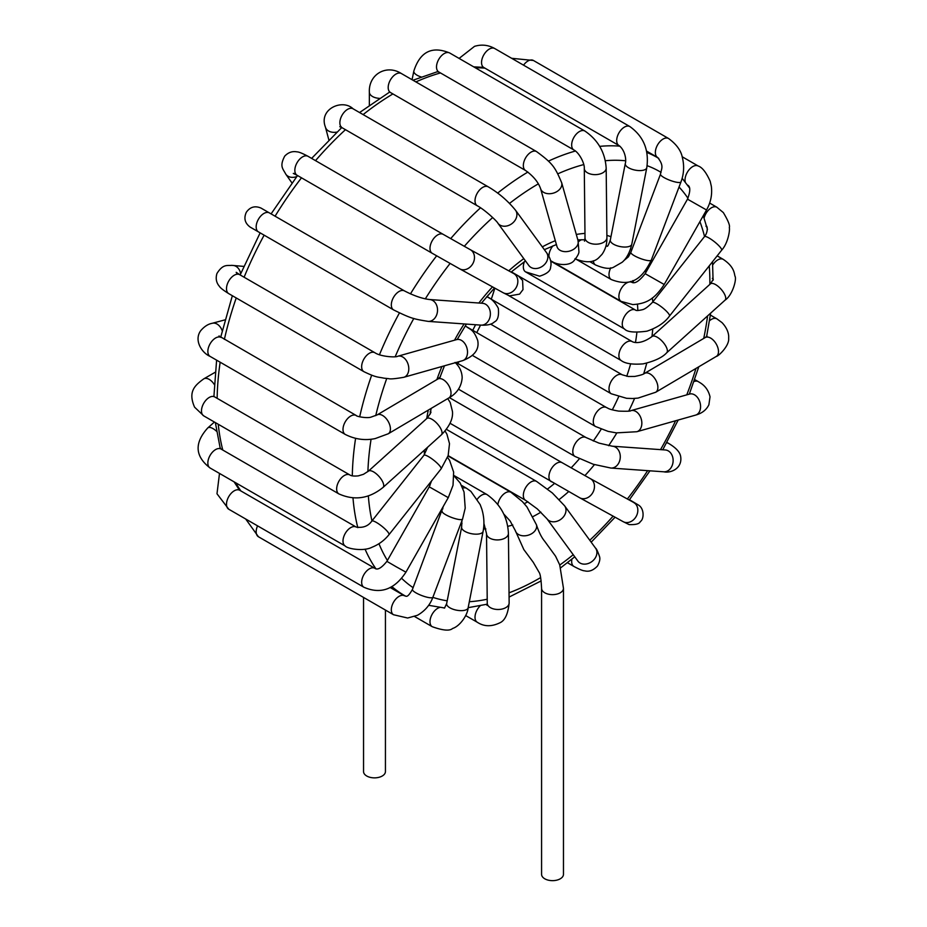 <?xml version="1.0" encoding="UTF-8"?>
<svg xmlns="http://www.w3.org/2000/svg" width="927" height="927" viewBox="0 0 927 927"><rect width="100%" height="100%" fill="white"/><g stroke="black" fill="none" stroke-linecap="round" stroke-linejoin="round"><path stroke-width="1.39" d="M363.546 597.428L363.546 771.542A10.95 6.315 0 0 0 374.485 777.869A10.95 6.315 0 0 0 385.435 771.542L385.435 610.07M446.408 429.34L536.548 481.391A10.95 6.315 120 0 0 536.536 481.38A10.95 6.315 120 0 0 536.548 481.391A10.95 6.315 120 0 0 528.112 484.323A10.95 6.315 120 0 0 523.338 495.331A10.95 6.315 120 0 0 525.609 500.348A10.95 6.315 120 0 0 525.621 500.348L448.147 455.632M536.536 481.38L552.341 492.967L564.624 505.841A10.95 8.656 143.8 0 1 564.149 515.91A10.95 8.656 143.8 0 1 554.01 521.808A10.95 8.656 143.8 0 1 546.942 518.761A10.95 8.656 143.8 0 1 546.93 518.738L537.336 508.935L525.621 500.348M562.353 462.84A10.95 6.315 120 0 0 562.156 462.712A10.95 6.315 120 0 0 550.07 471.356A10.95 6.315 120 0 0 551.206 481.669A10.95 6.315 120 0 0 551.217 481.681A10.95 6.315 120 0 0 551.414 481.785M590.012 478.471A10.95 8.934 118.8 0 1 590.302 478.622L562.144 462.712A10.95 6.315 120 0 0 562.144 462.712L449.386 397.613M579.757 497.799L623.129 521.646A10.95 8.934 118.8 0 1 623.118 521.646A10.95 8.934 118.8 0 0 634.728 518.541A10.95 8.934 118.8 0 0 633.686 502.469A10.95 8.934 118.8 0 1 633.686 502.469L590.302 478.622A10.95 8.934 118.8 0 1 590.314 478.622A10.95 8.934 118.8 0 1 591.356 494.694A10.95 8.934 118.8 0 1 579.757 497.799A10.95 8.934 118.8 0 1 579.746 497.799A10.95 8.934 118.8 0 1 579.468 497.637M586.212 437.648A10.95 6.315 120 0 0 586.015 437.532A10.95 6.315 120 0 0 577 441.101A10.95 6.315 120 0 0 575.064 456.49A10.95 6.315 120 0 0 575.261 456.594M612.168 446.2A10.95 8.61 94.1 0 1 612.411 446.211A10.95 8.61 94.1 0 1 612.434 446.211A10.95 8.61 94.1 0 1 620.209 455.354A10.95 8.61 94.1 0 1 610.893 468.054A10.95 8.61 94.1 0 1 610.534 468.019M693.964 381.565A10.95 6.315 -60 0 1 695.968 381.101A10.95 6.315 -60 0 1 698.216 381.588C700.244 382.932 707.51 386.072 710.024 396.826L708.888 404.751C706.42 409.896 701.971 413.361 695.563 415.111A10.95 7.683 74.2 0 0 695.586 415.111A10.95 7.683 74.2 0 0 700.58 406.768A10.95 7.683 74.2 0 0 695.853 395.759A10.95 7.683 74.2 0 0 689.653 394.033A10.95 7.683 74.2 0 1 689.653 394.033L630.893 410.649A10.95 7.683 74.2 0 1 630.893 410.649C630.835 411.252 626.745 411.403 618.61 411.101C608.263 409.259 608.958 408.587 606.525 407.556A10.95 6.315 120 0 0 606.501 407.544A10.95 6.315 120 0 0 601.588 407.787A10.95 6.315 120 0 0 593.987 417.359A10.95 6.315 120 0 0 595.54 426.501A10.95 6.315 120 0 0 595.551 426.501A10.95 6.315 120 0 0 595.563 426.513M630.893 410.649A10.95 7.683 74.2 0 1 637.127 412.364A10.95 7.683 74.2 0 1 641.843 423.372A10.95 7.683 74.2 0 1 636.849 431.715A10.95 7.683 74.2 0 1 636.837 431.727L616.316 432.874L608.112 431.379L595.54 426.501L472.538 355.481M487.776 297.185L622.226 374.809A10.95 6.315 120 0 0 622.226 374.809A10.95 6.315 120 0 0 621.241 374.427A10.95 6.315 120 0 0 610.847 381.912A10.95 6.315 120 0 0 611.252 393.766A10.95 6.315 120 0 0 611.275 393.778L490.58 324.091M622.26 374.832L628.402 376.501L634.682 376.443C640.14 375.389 643.431 374.381 644.555 373.396A10.95 6.246 59.4 0 1 644.578 373.396A10.95 6.246 59.4 0 1 645.493 373.013A10.95 6.246 59.4 0 1 655.945 380.394A10.95 6.246 59.4 0 1 655.713 392.237A10.95 6.246 59.4 0 1 655.713 392.248L716.328 356.408A10.95 6.246 59.4 0 1 716.316 356.408C717.95 356.64 729.723 345.806 728.645 338.019C728.842 336.721 729.086 330.047 722.006 322.608L716.884 318.842A10.95 6.315 -60 0 1 717.034 318.923M632.226 341.634A10.95 6.315 120 0 0 632.156 341.588A10.95 6.315 120 0 0 632.098 341.553A10.95 6.315 120 0 0 621.171 347.857A10.95 6.315 120 0 0 621.136 360.499A10.95 6.315 120 0 0 621.16 360.522A10.95 6.315 120 0 0 621.275 360.58M632.156 341.588C634.427 342.92 641.751 344.102 652.029 336.524A10.95 4.38 48 0 1 652.04 336.513A10.95 4.38 48 0 1 662.62 341.715A10.95 4.38 48 0 1 666.698 352.77A10.95 4.38 48 0 1 666.687 352.781C662.469 357.463 654.613 361.159 643.141 363.871C632.434 364.728 625.099 363.604 621.136 360.499M652.284 302.538A10.95 2.213 38.4 0 1 652.33 302.469C648.031 306.849 644.705 309.259 642.376 309.711C638.39 310.638 636.107 310.765 635.54 310.082A10.95 6.315 120 0 0 635.47 310.047A10.95 6.315 120 0 0 624.531 316.35A10.95 6.315 120 0 0 624.508 328.992A10.95 6.315 120 0 0 624.531 329.004L525.609 271.889A10.95 6.315 120 0 0 525.609 271.889L539.595 276.188C546.93 273.882 550.603 270.858 550.603 267.138C551.808 262.805 550.441 257.949 546.478 252.573A10.95 8.656 -36.2 0 1 542.77 266.014A10.95 8.656 -36.2 0 1 528.819 265.516A10.95 8.656 -36.2 0 1 528.807 265.493L497.869 223.175A10.95 8.656 -36.2 0 0 497.869 223.175A10.95 8.656 -36.2 0 0 511.82 223.708A10.95 8.656 -36.2 0 0 515.551 210.267A10.95 8.656 -36.2 0 0 515.551 210.255A10.95 8.656 -36.2 0 0 515.447 210.116M624.508 328.992C627.162 332.086 634.647 332.816 646.965 331.171C657.278 327.671 664.786 322.631 669.491 316.061L721.612 250.244A10.95 2.213 38.4 0 0 714.416 241.727A10.95 2.213 38.4 0 0 704.45 236.652L652.33 302.48A10.95 2.213 38.4 0 1 662.284 307.532A10.95 2.213 38.4 0 1 669.491 316.061A10.95 2.213 38.4 0 1 669.433 316.119M632.214 282.503A10.95 6.315 120 0 0 632.156 282.457A10.95 6.315 120 0 0 632.098 282.434A10.95 6.315 120 0 0 621.16 288.749A10.95 6.315 120 0 0 621.148 301.391A10.95 6.315 120 0 0 621.252 301.449M632.156 282.468C635.169 283.778 639.503 280.858 645.157 273.685L664.196 284.496L706.536 209.977C710.754 202.457 712.365 194.577 711.345 186.339L710.198 181.31C706.223 172.422 702.226 167.323 698.216 166.014A10.95 6.315 -60 0 1 698.24 166.026A10.95 6.315 -60 0 1 698.298 166.06M610.789 267.799A10.95 6.315 120 0 0 611.275 279.548A10.95 6.315 120 0 0 611.345 279.583M623.778 260.661L628.425 256.825L630.847 252.306A10.95 2.422 20.8 0 0 640.244 258.459A10.95 2.422 20.8 0 0 651.31 260.07A10.95 2.422 20.8 0 0 651.31 260.058C642.295 278.691 631.322 287.382 611.275 279.548L575.621 258.957M619.051 145.574A10.95 6.315 -60 0 1 618.969 145.539C624.844 149.826 626.606 159.629 625.296 163.523A10.95 4.565 11.1 0 0 625.296 163.534L610.314 240A10.95 4.565 11.1 0 0 610.302 240.012C608.657 244.716 607.567 246.802 607.034 246.258L606.559 246.049A10.95 6.315 120 0 0 606.501 246.003A10.95 6.315 120 0 0 606.003 245.771M593.326 260.8A10.95 6.315 120 0 0 595.516 264.948A10.95 6.315 120 0 0 595.551 264.971A10.95 6.315 120 0 0 595.597 264.983M610.302 240.012L610.302 240.012A10.95 4.565 11.1 0 0 616.779 245.667A10.95 4.565 11.1 0 0 629.039 246.501A10.95 4.565 11.1 0 0 631.797 244.218A10.95 4.565 11.1 0 0 631.797 244.207C629.085 255.956 623.79 261.008 622.017 262.353L613.975 266.988C610.279 269.328 604.126 268.645 595.516 264.948L589.885 261.692M581.6 239.699A10.95 6.315 120 0 0 578.367 241.831M449.722 53.001A10.95 6.315 -60 0 0 438.761 59.351A10.95 6.315 -60 0 0 438.772 71.958L573.94 150A10.95 6.315 -60 0 1 573.929 149.989C579.271 152.735 584.728 163.523 584.288 168.332A10.95 6.396 -0.6 0 0 584.288 168.355L585.018 237.915A10.95 6.396 -0.6 0 0 585.018 237.938A10.95 6.396 -0.6 0 0 596.061 244.195A10.95 6.396 -0.6 0 0 606.907 237.694A10.95 6.396 -0.6 0 0 606.907 237.683L606.177 168.123A10.95 6.396 -0.6 0 0 606.177 168.123C605.134 152.376 598.019 140 584.844 131.008A10.95 6.315 -60 0 1 584.867 131.031L449.722 53.001C432.028 45.69 420.07 51.703 413.848 71.031A10.95 4.473 -168.4 0 0 414.23 72.746A10.95 4.473 -168.4 0 0 421.101 76.941M550.557 260.522A10.95 6.315 120 0 0 551.206 261.008L621.16 301.391L632.793 304.589C646.2 303.708 654.311 299.479 664.196 284.508L664.196 284.508M552.944 245.852A10.95 6.315 120 0 0 548.946 256.478M525.609 170.533A10.95 6.315 -60 0 1 523.662 167.891A10.95 6.315 -60 0 1 527.104 155.678A10.95 6.315 -60 0 1 536.524 151.565A10.95 6.315 -60 0 1 536.548 151.576L401.403 73.546A10.95 6.315 -60 0 0 391.97 77.636A10.95 6.315 -60 0 0 388.506 89.861A10.95 6.315 -60 0 0 390.452 92.515L525.609 170.533A10.95 6.315 -60 0 0 525.632 170.556C533.21 175.979 538.193 181.993 540.58 188.61A10.95 7.798 -15.8 0 0 540.592 188.644L556.976 246.559A10.95 7.798 -15.8 0 0 556.988 246.57A10.95 7.798 -15.8 0 0 559.943 250.232A10.95 7.798 -15.8 0 0 572.596 249.896A10.95 7.798 -15.8 0 0 578.054 240.614A10.95 7.798 -15.8 0 0 578.042 240.591L578.912 251.391C579.166 253.233 577.544 256.315 574.033 260.661C569.63 266.211 557.162 265.296 551.206 260.997M524.45 261.623A10.95 6.315 120 0 0 523.662 264.149A10.95 6.315 120 0 0 525.586 271.878M503.094 292.7A10.95 8.934 -61.2 0 0 503.129 292.712A10.95 8.934 -61.2 0 0 516.223 287.451A10.95 8.934 -61.2 0 0 513.697 273.546A10.95 8.934 -61.2 0 0 513.674 273.535L517.405 275.539L515.389 274.844M487.092 296.791A10.95 6.315 120 0 0 487.081 296.791A10.95 6.315 120 0 0 486.779 296.628L487.092 296.791C491.356 298.459 495.111 302.295 498.32 308.274C499.074 315.875 497.787 320.418 494.427 321.912C491.855 324.404 487.393 325.47 481.02 325.122A10.95 8.61 -85.9 0 0 481.032 325.122A10.95 8.61 -85.9 0 0 490.348 314.786A10.95 8.61 -85.9 0 0 482.538 303.28A10.95 8.61 -85.9 0 0 482.527 303.28L483.21 303.465M466.721 326.849A10.95 6.315 120 0 0 466.605 326.779A10.95 6.315 120 0 0 466.594 326.767A10.95 6.315 120 0 0 465.03 326.281M403.778 377.301A10.95 7.683 -105.8 0 0 403.801 377.289L462.527 360.684A10.95 7.683 -105.8 0 0 462.55 360.673A10.95 7.683 -105.8 0 0 467.521 351.982A10.95 7.683 -105.8 0 0 462.318 340.939A10.95 7.683 -105.8 0 0 456.594 339.606A10.95 7.683 -105.8 0 0 456.571 339.618L397.845 356.223A10.95 7.683 -105.8 0 0 397.81 356.235C395.864 357.671 380.58 356.675 374.879 352.723A10.95 6.315 -60 0 1 374.879 352.723A10.95 6.315 -60 0 0 370.464 352.723A10.95 6.315 -60 0 0 362.469 362.202A10.95 6.315 -60 0 0 363.894 371.669A10.95 6.315 -60 0 1 363.894 371.669C377.115 378.065 378.007 376.802 383.94 378.17L388.633 378.645C390.255 379.224 395.319 378.772 403.824 377.289A10.95 7.683 -105.8 0 0 403.824 377.289A10.95 7.683 -105.8 0 0 408.795 368.587A10.95 7.683 -105.8 0 0 403.581 357.555A10.95 7.683 -105.8 0 0 397.845 356.223M448.842 397.95A10.95 6.246 -120.6 0 0 448.853 397.938A10.95 6.246 -120.6 0 0 449.386 386.698A10.95 6.246 -120.6 0 0 437.753 379.073A10.95 6.246 -120.6 0 0 437.706 379.097L377.104 414.925A10.95 6.246 -120.6 0 0 376.953 415.018M339.004 493.964A10.95 6.315 -60 0 1 338.911 493.906A10.95 6.315 -60 0 1 338.865 493.882A10.95 6.315 -60 0 1 337.358 492.237A10.95 6.315 -60 0 1 339.942 479.665A10.95 6.315 -60 0 1 349.85 474.948A10.95 6.315 -60 0 1 349.885 474.972C351.263 475.98 354.068 476.281 358.297 475.875L363.454 474.311L368.378 471.183A10.95 4.38 -132 0 1 376.953 474.381A10.95 4.38 -132 0 1 383.685 484.891A10.95 4.38 -132 0 1 383.036 487.44L441.391 434.821A10.95 4.38 -132 0 0 442.028 432.283A10.95 4.38 -132 0 0 435.319 421.773A10.95 4.38 -132 0 0 426.744 418.552A10.95 4.38 -132 0 0 426.733 418.564L368.378 471.183A10.95 4.38 -132 0 0 368.32 471.229M356.235 527.081C363.048 528.112 368.251 526.107 371.82 521.09A10.95 2.213 -141.6 0 1 381.773 526.154A10.95 2.213 -141.6 0 1 388.969 534.682L441.101 468.865A10.95 2.213 -141.6 0 0 433.906 460.348A10.95 2.213 -141.6 0 0 423.94 455.261A10.95 2.213 -141.6 0 0 423.929 455.273L371.808 521.09A10.95 2.213 -141.6 0 0 371.785 521.125M447.544 457.44L449.595 460.36L453.639 472.121L453.025 485.308L448.274 497.648L429.236 486.837L431.565 480.893M462.608 518.958A10.95 2.422 -159.2 0 1 462.585 519.039A10.95 2.422 -159.2 0 1 462.573 519.039A10.95 2.422 -159.2 0 1 451.472 517.405A10.95 2.422 -159.2 0 1 442.109 511.264A10.95 2.422 -159.2 0 1 442.121 511.252A10.95 2.422 -159.2 0 1 442.144 511.194M461.507 485.377L466.605 488.32A10.95 6.315 120 0 0 466.548 488.286A10.95 6.315 120 0 0 462.735 488.123M483.129 531.229A10.95 4.565 -168.9 0 1 483.118 531.333L483.118 531.333A10.95 4.565 -168.9 0 1 471.495 533.709A10.95 4.565 -168.9 0 1 461.634 527.127A10.95 4.565 -168.9 0 1 461.634 527.115A10.95 4.565 -168.9 0 1 461.658 527.023M508.413 533.419A10.95 6.396 179.4 0 1 499.027 539.85A10.95 6.396 179.4 0 1 486.942 535.377A10.95 6.396 179.4 0 1 486.524 533.662L487.254 603.21A10.95 6.396 179.4 0 0 487.254 603.268A10.95 6.396 179.4 0 0 487.672 604.937A10.95 6.396 179.4 0 0 499.757 609.41A10.95 6.396 179.4 0 0 509.143 602.979A10.95 6.396 179.4 0 1 509.143 602.979L508.413 533.419A10.95 6.396 179.4 0 0 508.413 533.373C507.614 517.22 500.51 504.311 487.104 494.647A10.95 6.315 120 0 0 487.092 494.636A10.95 6.315 120 0 0 477.335 499.132M486.524 533.662A10.95 6.396 179.4 0 1 486.524 533.651L483.906 523.384M448.042 455.957L510.951 492.272A10.95 6.315 120 0 0 510.928 492.272A10.95 6.315 120 0 0 503.21 494.52A10.95 6.315 120 0 0 497.88 504.415M510.939 492.272L522.388 501.588L526.953 506.918L536.443 524.775A10.95 7.798 164.2 0 1 532.446 533.187A10.95 7.798 164.2 0 1 521.125 535.505A10.95 7.798 164.2 0 1 515.377 530.742A10.95 7.798 164.2 0 1 515.377 530.707L510.14 520.986L503.662 513.906M541.577 588.321A10.95 6.315 180 0 0 552.515 594.636A10.95 6.315 180 0 0 563.465 588.321L563.465 874.335A10.95 6.315 180 0 1 552.515 880.65A10.95 6.315 180 0 1 541.577 874.335L541.577 588.321C541.113 579.34 540.325 574.056 539.19 572.48L533.245 562.272L523.825 549.572L515.377 530.742M564.613 505.841L595.551 548.158A10.95 8.656 143.8 0 1 595.076 558.239A10.95 8.656 143.8 0 1 584.937 564.137A10.95 8.656 143.8 0 1 577.88 561.09A10.95 8.656 143.8 0 1 577.88 561.078L546.942 518.761M567.44 562.712L573.929 566.455A10.95 6.315 -60 0 1 573.929 566.455A10.95 6.315 -60 0 1 571.889 559.166M629.445 499.746A10.95 6.315 -60 0 1 629.896 499.966A10.95 6.315 -60 0 1 629.908 499.977A10.95 6.315 -60 0 1 630.093 500.082M612.434 446.211L665.285 449.966A10.95 8.61 94.1 0 1 665.296 449.966A10.95 8.61 94.1 0 1 673.06 459.108A10.95 8.61 94.1 0 1 663.744 471.797L610.893 468.054M666.617 442.874A10.95 6.315 -60 0 1 668.564 443.373A10.95 6.315 -60 0 1 668.564 443.384A10.95 6.315 -60 0 1 668.576 443.384M606.501 407.544L471.356 329.514A10.95 6.315 120 0 0 470.059 329.062M644.578 373.396L705.18 337.567A10.95 6.246 59.4 0 1 705.215 337.544A10.95 6.246 59.4 0 1 706.107 337.173A10.95 6.246 59.4 0 1 716.548 344.566A10.95 6.246 59.4 0 1 716.328 356.408M709.561 320.719A10.95 6.315 -60 0 1 716.884 318.842L710.395 315.087M652.029 336.524L710.383 283.894A10.95 4.38 48 0 1 710.406 283.882A10.95 4.38 48 0 1 720.986 289.108A10.95 4.38 48 0 1 725.053 300.163A10.95 4.38 48 0 1 725.041 300.163L666.698 352.77M712.724 264.995A10.95 6.315 -60 0 1 723.211 259.351A10.95 6.315 -60 0 1 723.245 259.375L717.174 255.864M704.091 218.042A10.95 6.315 -60 0 1 716.849 207.231A10.95 6.315 -60 0 1 716.884 207.242A10.95 6.315 -60 0 1 716.988 207.312M645.157 273.685L687.498 199.166L706.536 209.977M685.285 182.132A10.95 6.315 -60 0 1 688.888 170.012A10.95 6.315 -60 0 1 698.216 166.014M630.847 252.306L660.511 174.149A10.95 2.422 20.8 0 0 669.897 180.29A10.95 2.422 20.8 0 0 680.986 181.912A10.95 2.422 20.8 0 0 680.986 181.901L651.31 260.07M660.511 174.149C661.136 168.946 664.613 166.234 657.649 157.474A10.95 6.315 -60 0 1 657.625 157.463A10.95 6.315 -60 0 1 657.602 144.855A10.95 6.315 -60 0 1 668.529 138.482A10.95 6.315 -60 0 1 668.564 138.505A10.95 6.315 -60 0 1 668.599 138.517M523.535 65.157A10.95 6.315 -60 0 1 533.419 60.475L668.564 138.505M625.296 163.534A10.95 4.565 11.1 0 0 631.75 169.201A10.95 4.565 11.1 0 0 644.022 170.035A10.95 4.565 11.1 0 0 646.779 167.752A10.95 4.565 11.1 0 0 646.779 167.741L631.797 244.207M629.896 126.57L494.751 48.54A10.95 6.315 -60 0 0 491.437 48.192A10.95 6.315 -60 0 0 482.619 57.312A10.95 6.315 -60 0 0 483.801 67.497L618.958 145.527A10.95 6.315 -60 0 1 618.958 145.527A10.95 6.315 -60 0 1 617.764 135.342A10.95 6.315 -60 0 1 626.582 126.211A10.95 6.315 -60 0 1 629.873 126.559A10.95 6.315 -60 0 1 629.896 126.57A10.95 6.315 -60 0 1 629.978 126.617M584.288 168.355A10.95 6.396 -0.6 0 0 595.331 174.635A10.95 6.396 -0.6 0 0 606.177 168.135M573.929 149.989A10.95 6.315 -60 0 1 573.906 137.381A10.95 6.315 -60 0 1 584.844 131.008M540.592 188.644A10.95 7.798 -15.8 0 0 543.558 192.306A10.95 7.798 -15.8 0 0 556.2 191.982A10.95 7.798 -15.8 0 0 561.658 182.712A10.95 7.798 -15.8 0 0 561.658 182.677A10.95 7.798 -15.8 0 0 561.635 182.631M379.433 98.355A10.95 6.315 180 0 1 375.076 97.613A10.95 6.315 180 0 1 369.352 92.063C368.552 74.334 386.443 63.998 401.403 73.546M497.776 223.036A10.95 8.656 -36.2 0 0 497.869 223.164C497.196 221.368 484.798 209.711 477.289 205.782A10.95 6.315 -60 0 1 477.278 193.14A10.95 6.315 -60 0 1 488.228 186.825C498.61 192.874 507.718 200.684 515.551 210.255L546.478 252.573M477.278 205.782L342.133 127.752A10.95 6.315 -60 0 1 342.133 115.11A10.95 6.315 -60 0 1 353.083 108.795L488.228 186.825M336.837 132.097A10.95 7.74 165 0 1 325.447 127.184C318.367 108.98 342.492 98.529 353.083 108.795M432.26 253.314A10.95 6.315 -60 0 1 432.249 240.696A10.95 6.315 -60 0 1 443.187 234.346A10.95 6.315 -60 0 1 443.199 234.357L308.054 156.327A10.95 6.315 -60 0 0 297.103 162.654A10.95 6.315 -60 0 0 297.103 175.284L432.26 253.314A10.95 6.315 -60 0 1 432.26 253.314L459.722 268.853A10.95 8.934 -61.2 0 0 459.757 268.865A10.95 8.934 -61.2 0 0 472.851 263.604A10.95 8.934 -61.2 0 0 470.325 249.699A10.95 8.934 -61.2 0 0 470.302 249.687A10.95 8.934 -61.2 0 0 470.163 249.606M296.767 176.547A10.95 8.633 144.9 0 1 285.806 174.195C282.851 168.517 279.34 166.489 284.716 156.118C288.285 152.41 292.353 150.997 296.907 151.854C298.749 151.843 302.457 153.337 308.054 156.327M427.973 321.356A10.95 8.61 -85.9 0 0 428.135 321.379A10.95 8.61 -85.9 0 0 428.181 321.379A10.95 8.61 -85.9 0 0 437.498 311.032A10.95 8.61 -85.9 0 0 429.688 299.537A10.95 8.61 -85.9 0 0 429.641 299.537A10.95 8.61 -85.9 0 0 429.525 299.525M393.708 309.966A10.95 6.315 -60 0 1 393.593 309.896A10.95 6.315 -60 0 1 393.581 309.896A10.95 6.315 -60 0 1 393.593 297.254A10.95 6.315 -60 0 1 404.531 290.939A10.95 6.315 -60 0 1 404.543 290.939A10.95 6.315 -60 0 1 404.659 291.02M480.986 325.122L428.135 321.379C413.674 319.004 411.229 318.633 393.581 309.896L258.436 231.877A10.95 6.315 -60 0 1 258.436 219.235A10.95 6.315 -60 0 1 269.386 212.909L404.531 290.939C414.068 295.84 422.434 298.703 429.641 299.537L482.538 303.28M253.905 229.247A10.95 8.934 120 0 1 253.859 229.224L250.186 227.103C244.89 223.21 243.604 218.262 246.315 212.283C250.081 206.93 254.983 205.527 261.008 208.077L269.386 212.909M363.917 371.681L228.772 293.65A10.95 6.315 -60 0 1 227.312 284.183A10.95 6.315 -60 0 1 235.307 274.705A10.95 6.315 -60 0 1 239.722 274.693L374.867 352.712M232.828 265.435A10.95 8.633 95.1 0 1 233.129 265.446A10.95 8.633 95.1 0 1 240.638 273.766M388.1 433.859A10.95 6.246 -120.6 0 0 388.239 433.778A10.95 6.246 -120.6 0 0 388.784 422.538A10.95 6.246 -120.6 0 0 377.104 414.925L371.148 417.069C367.382 418.622 355.922 416.42 356.211 415.481A10.95 6.315 -60 0 1 356.362 415.574M345.412 434.52A10.95 6.315 -60 0 1 345.273 434.439C355.018 439.352 364.995 440.731 375.215 438.575L388.239 433.778A10.95 6.246 -120.6 0 0 388.251 433.778L448.853 397.938C457.046 393.315 461.484 386.559 462.167 377.671C461.959 371.692 459.572 366.617 455.018 362.434M221.066 337.451A10.95 6.315 -60 0 0 209.375 345.203A10.95 6.315 -60 0 0 210.116 356.408L345.273 434.439A10.95 6.315 -60 0 1 344.52 423.233A10.95 6.315 -60 0 1 356.211 415.481L218.992 335.956L219.514 336.964M224.913 319.885L212.225 323.291A10.95 7.74 75 0 1 222.179 330.696M338.911 493.906L203.755 415.887A10.95 6.315 -60 0 1 202.202 414.218A10.95 6.315 -60 0 1 204.797 401.634A10.95 6.315 -60 0 1 214.705 396.918L349.85 474.948M215.168 372.283L203.755 378.865A10.95 6.315 60 0 1 214.264 384.462M345.273 546.038A10.95 6.315 -60 0 1 345.238 546.015A10.95 6.315 -60 0 1 345.284 533.361A10.95 6.315 -60 0 1 356.211 527.069A10.95 6.315 -60 0 1 356.235 527.092M388.969 534.682C384.462 540.314 378.842 544.485 372.144 547.185C363.697 551.704 347.358 548.784 345.238 546.015L210.116 468.008A10.95 6.315 -60 0 1 210.116 455.366A10.95 6.315 -60 0 1 221.066 449.05L356.211 527.069M210.116 468.008C194.937 456.339 194.172 442.979 207.799 427.915A10.95 4.473 48.4 0 1 216.547 431.252M448.262 497.648L405.933 572.168L396.385 566.872L386.895 561.356L429.236 486.837M364.102 587.359A10.95 6.315 -60 0 1 363.917 587.255A10.95 6.315 -60 0 1 363.894 587.243A10.95 6.315 -60 0 1 363.929 574.601A10.95 6.315 -60 0 1 374.867 568.297A10.95 6.315 -60 0 1 374.879 568.309A10.95 6.315 -60 0 1 375.006 568.39M405.933 572.168C394.566 589.514 380.557 594.531 363.894 587.243L228.772 509.236A10.95 6.315 -60 0 1 228.772 496.594A10.95 6.315 -60 0 1 239.722 490.279L374.879 568.309C377.509 570.314 381.518 567.996 386.895 561.356M453.952 475.818L460.186 482.99L464.045 491.994L465.215 508.135L462.573 519.039L432.909 597.197A10.95 2.422 -159.2 0 1 421.797 595.563A10.95 2.422 -159.2 0 1 412.445 589.421A10.95 2.422 -159.2 0 1 412.445 589.41L443.396 506.235M257.555 525.852A10.95 6.315 -60 0 0 258.436 536.756L393.593 614.775A10.95 6.315 -60 0 1 393.523 614.74A10.95 6.315 -60 0 1 393.616 602.087A10.95 6.315 -60 0 1 404.531 595.818A10.95 6.315 -60 0 1 404.589 595.852C406.153 595.597 406.837 599.19 412.445 589.421M466.548 488.286L470.904 491.391L480.174 504.612L481.785 508.946C484.068 516.513 484.508 523.964 483.118 531.322L468.135 607.799A10.95 4.565 -168.9 0 1 456.536 610.175A10.95 4.565 -168.9 0 1 446.652 603.604A10.95 4.565 -168.9 0 1 446.652 603.593L461.634 527.127L461.913 520.789M414.601 616.525L432.26 626.71A10.95 6.315 -60 0 1 432.225 626.698A10.95 6.315 -60 0 1 430.58 617.938A10.95 6.315 -60 0 1 437.683 608.321A10.95 6.315 -60 0 1 439.734 607.44M477.486 622.365A10.95 6.315 -60 0 1 477.278 622.249A10.95 6.315 -60 0 1 477.254 622.237A10.95 6.315 -60 0 1 475.933 612.48A10.95 6.315 -60 0 1 480.232 605.783M392.909 93.928A252.862 145.991 120 0 0 363.129 114.589M345.47 129.676A252.862 145.991 120 0 0 315.516 160.638M301.495 177.822A252.862 145.991 120 0 0 275.087 216.2M264.137 235.168A252.862 145.991 120 0 0 244.102 277.219M236.234 297.961A252.862 145.991 120 0 0 224.392 339.375M220.162 362.214A252.862 145.991 120 0 0 217.15 398.332M218.239 424.242A252.862 145.991 120 0 0 222.77 450.024M235.725 482.782A252.862 145.991 120 0 0 240.858 490.939M390.302 587.347L404.647 595.632A252.862 145.991 -60 0 1 391.808 586.536M375.806 568.668A252.862 145.991 -60 0 1 365.064 549.166M357.81 527.637A252.862 145.991 -60 0 1 352.99 497.938M352.306 475.829A252.862 145.991 -60 0 1 355.597 438.367M359.676 416.837A252.862 145.991 -60 0 1 371.657 375.192M379.456 354.74A252.862 145.991 -60 0 1 399.433 312.932M410.441 293.894A252.862 145.991 -60 0 1 436.64 255.84M450.673 238.645A252.862 145.991 -60 0 1 480.51 207.799M497.637 193.117A252.862 145.991 -60 0 1 527.892 172.051M548.413 161.136A252.862 145.991 -60 0 1 575.435 151.02M599.688 146.373A252.862 145.991 -60 0 1 619.885 146.165M646.768 152.422A252.862 145.991 -60 0 1 657.51 157.648L646.559 151.333M484.948 68.158A252.862 145.991 120 0 0 475.331 67.775M440.476 72.943A252.862 145.991 120 0 0 415.887 81.912M527.903 501.762A151.066 87.219 -60 0 1 524.276 503.662M606.061 245.504L606.606 245.817A151.066 87.219 -60 0 1 607.197 246.165M632.898 280.568A151.066 87.219 -60 0 1 633.57 282.723M637.475 304.276A151.066 87.219 -60 0 1 637.822 310.545M636.895 332.399A151.066 87.219 -60 0 1 635.482 342.445M630.627 363.871A151.066 87.219 -60 0 1 626.745 376.281M618.587 396.849A151.066 87.219 -60 0 1 612.307 409.85M601.194 429.201A151.066 87.219 -60 0 1 593.28 441.009M579.387 458.761A151.066 87.219 -60 0 1 571.125 467.857M554.427 483.523A151.066 87.219 -60 0 1 547.556 488.992M457.764 363.488A151.066 87.219 120 0 0 459.062 361.669M476.733 332.631A151.066 87.219 120 0 0 480.522 325.087M491.264 299.201A151.066 87.219 120 0 0 494.821 288.146M540.626 577.579A241.924 139.676 -60 0 1 538.819 578.633A241.924 139.676 -60 0 1 509.039 592.817M487.208 599.224A241.924 139.676 -60 0 1 469.329 601.727M447.196 600.812A241.924 139.676 -60 0 1 432.839 597.347M413.118 587.66A241.924 139.676 -60 0 1 401.634 578.321M387.405 560.453A241.924 139.676 -60 0 1 378.958 543.709M371.947 520.916A241.924 139.676 -60 0 1 368.343 495.864M367.903 471.588A241.924 139.676 -60 0 1 371.078 439.201M375.736 415.644A241.924 139.676 -60 0 1 386.733 378.494M395.203 356.71A241.924 139.676 -60 0 1 413.813 318.436M425.319 298.853A241.924 139.676 -60 0 1 450.082 263.465M464.288 246.339A241.924 139.676 -60 0 1 492.689 217.532M509.549 203.395A241.924 139.676 -60 0 1 538.39 183.824M557.869 173.812A241.924 139.676 -60 0 1 583.767 164.577M605.331 160.719A241.924 139.676 -60 0 1 625.598 160.788M647.127 165.69A241.924 139.676 -60 0 1 661.078 172.376M679.051 187.022A241.924 139.676 -60 0 1 687.973 198.274M699.908 221.634A241.924 139.676 -60 0 1 704.555 236.536M709.259 265.852A241.924 139.676 -60 0 1 709.873 284.369M707.591 315.898A241.924 139.676 -60 0 1 703.72 338.425M695.957 368.448A241.924 139.676 -60 0 1 686.768 394.856M675.598 420.765A241.924 139.676 -60 0 1 660.534 449.63M647.66 470.661A241.924 139.676 -60 0 1 627.359 498.993M613.106 516.142A241.924 139.676 -60 0 1 589.769 540.256M573.234 554.728A241.924 139.676 -60 0 1 559.781 565.041M540.904 512.168A162.005 93.534 -60 0 1 538.819 513.396A162.005 93.534 -60 0 1 533.106 516.524M512.77 524.96A162.005 93.534 -60 0 1 507.718 526.374M485.875 528.981A162.005 93.534 -60 0 1 483.512 528.888M462.005 523.593A162.005 93.534 -60 0 1 461.032 523.129M442.897 508.807A162.005 93.534 -60 0 1 442.318 508.112M430.024 485.342A162.005 93.534 -60 0 1 429.444 483.581M424.439 454.612A162.005 93.534 -60 0 1 424.288 450.244M426.721 418.575A162.005 93.534 -60 0 1 428.297 410.093M436.884 379.583A162.005 93.534 -60 0 1 441.912 366.513M454.531 340.197A162.005 93.534 -60 0 1 464.126 323.929M478.853 303.025A162.005 93.534 -60 0 1 492.492 286.872M508.749 270.823A162.005 93.534 -60 0 1 523.801 258.645M542.318 246.872A162.005 93.534 -60 0 1 555.319 240.684M576.316 234.461A162.005 93.534 -60 0 1 584.972 233.395M606.884 235.412A162.005 93.534 -60 0 1 610.951 236.698M630.557 248.923A162.005 93.534 -60 0 1 631.693 250.058M645.296 270.835A162.005 93.534 -60 0 1 645.922 272.341M652.353 297.961A162.005 93.534 -60 0 1 652.782 301.901M652.747 329.12A162.005 93.534 -60 0 1 651.948 336.594M646.745 363.175A162.005 93.534 -60 0 1 643.662 373.894M634.578 398.436A162.005 93.534 -60 0 1 628.761 411.101M616.826 432.944A162.005 93.534 -60 0 1 608.622 445.69M594.439 464.636A162.005 93.534 -60 0 1 584.891 475.621M568.657 491.6A162.005 93.534 -60 0 1 559.213 499.502M595.551 548.158C596.385 548.552 597.706 551.322 599.502 556.467C600.337 558.819 599.665 562.017 597.475 566.038C593.257 570.429 588.981 572.029 584.659 570.835C583.037 570.87 579.468 569.421 573.94 566.467M579.746 497.787L450.035 423.268M623.118 521.634L629.062 524.578C635.76 524.867 639.514 523.848 640.348 521.507C643.894 519.688 644.728 508.587 638.263 504.925L629.908 499.977M633.674 502.48L635.169 503.558M612.411 446.223L598.923 443.094L586.015 437.532L456.072 362.503M610.893 468.042L593.245 464.253L575.064 456.478L458.483 389.178M663.744 471.797C671.183 473.419 682.712 468.112 680.615 456.293C679.908 452.04 675.887 447.729 668.564 443.373L666.872 442.399M665.296 449.966L665.91 450.035M471.356 329.514L466.71 326.837M695.586 415.111L636.849 431.715M689.653 394.033L690.314 393.894M694.659 379.537L698.24 381.6M611.252 393.766L626.582 398.309L632.643 398.517L638.031 398.1L655.702 392.248M705.192 337.544L707 336.095L706.768 337.057M632.098 341.553L512.214 272.341M621.16 360.522L508.807 295.655M710.406 283.882L713.303 279.282L712.33 278.343M725.041 300.163C732.678 295.192 736.965 278.691 734.96 276.142C734.196 273.233 734.242 266.709 723.222 259.351M635.47 310.047L550.696 261.101M704.462 236.663C708.692 231.483 707.15 224.589 705.957 226.211M721.612 250.244C728.309 242.955 730.105 229.398 729.306 227.59C730.175 225.655 728.17 220.638 723.315 212.561L716.861 207.231L709.642 203.059M632.098 282.434L630.453 281.484M687.498 199.166C690.603 190.927 690.534 186.211 687.289 184.983M682.133 156.721L698.24 166.026M680.986 181.912C683.917 173.998 684.404 165.956 682.423 157.787C681.16 150.742 676.536 144.311 668.529 138.482M646.49 151.043L657.625 157.463M533.419 60.475L511.658 58.297M646.779 167.752C649.248 150.174 643.616 136.443 629.873 126.559M494.751 48.54C488.309 44.936 481.565 44.206 474.52 46.35L459.108 58.413M483.801 67.497L481.298 67.173M584.508 241.159L585.018 237.938M575.03 258.621L576.049 259.189C586.42 263.059 594.033 262.538 598.877 257.625L602.029 254.334C605.435 249.444 607.058 243.905 606.907 237.694M438.772 71.958L436.872 71.819M412.063 79.71L413.848 71.031M557.347 247.509L556.988 246.57M561.658 182.677L578.042 240.591M561.658 182.712C554.983 166.976 552.816 163.534 536.524 151.565M390.452 92.515L389.537 91.761M369.352 105.238L369.352 92.063M528.83 265.516L529.387 266.188M342.133 127.752L339.803 126.709L341.136 126.628M328.842 139.873L325.447 127.184M511.356 271.843L518.575 276.119L522.596 280.475L523.002 289.606L519.595 294.114L509.479 295.898L503.268 292.793M459.757 268.865L503.129 292.712M470.302 249.687L513.674 273.535M470.325 249.699L443.187 234.346M297.103 175.284L293.291 173.442L295.493 173.488M291.947 182.932L285.806 174.195M258.436 231.877L250.348 227.208M240.151 274.948L260.139 232.851L253.859 229.224M457.648 339.421L456.594 339.606M466.582 326.767C470.174 329.63 473.488 329.189 477.683 340.371C479.526 349.375 474.485 356.142 462.55 360.673M239.722 274.693L236.2 272.306L237.347 274.195M228.772 293.65C223.384 290.302 220.232 287.834 219.328 286.234C216.304 282.723 215.493 278.494 216.918 273.546C223.059 263.627 227.393 265.875 231.75 265.354L243.755 266.397M440.418 376.744L437.753 379.073M210.116 356.408C202.028 353.036 193.581 340.371 200.753 330.638C204.357 326.455 208.181 324.01 212.225 323.291M447.764 398.587L450.221 402.527L452.434 411.345C453.268 418.587 449.595 426.408 441.391 434.821M430.105 411.75L430.522 412.063C431.715 411.461 430.452 413.627 426.744 418.552M383.036 487.44C369.12 498.691 354.392 500.847 338.865 493.882M214.705 396.918L213.592 396.501M203.755 415.887L194.589 407.185C187.706 391.553 194.937 385.319 203.755 378.865M445.053 431.032L446.907 434.172L449.502 443.662L448.158 455.62L441.125 468.83M427.637 447.22L423.963 455.238M221.066 449.05L219.989 447.474M214.427 422.04L207.799 427.915M228.772 509.236L216.988 493.767L219.502 473.419M239.722 490.279L238.181 488.262M432.897 597.197C431.518 601.102 427.753 609.468 417.393 615.308L407.648 618.019L393.523 614.74M390.07 587.463L404.531 595.818M258.436 536.756L245.678 518.993M468.135 607.788C467.753 614.728 460.105 626.142 452.573 628.483C449.699 631.125 442.921 630.534 432.225 626.698L432.225 626.698M446.652 603.604L444.508 608.112L443.222 607.764M487.092 494.636L453.94 475.505M487.254 603.268L486.988 605.343L487.567 604.694M509.143 602.932C508.019 614.08 504.867 620.742 499.676 622.898C491.356 626.861 483.882 626.64 477.254 622.226M465.644 615.54L477.278 622.249M563.465 588.321L559.723 564.879L555.574 556.212L544.763 541.368C541.611 537.648 538.842 532.121 536.443 524.775M472.735 330.313L475.574 324.74M487.37 296.953L487.984 295.226M430.058 414.253L431.159 408.401M439.966 377.359L444.462 365.794M457.254 339.398L466.42 324.091M481.38 303.199L494.508 287.984M511.067 272.098L525.458 260.916M544.358 249.664L556.409 244.554M577.834 239.85L584.902 239.745M509.085 597.069L541.159 580.916M560.708 567.799L574.752 556.814M591.183 542.191L615.064 517.22M629.224 500.024L649.966 470.823M662.759 449.78L678.205 420.024M689.317 394.137L698.807 366.756M706.629 336.513L710.661 313.129M713.072 280.313L712.515 261.738M707.452 229.479L703.28 215.69M689.248 187.602L682.168 178.297M658.773 158.39L657.51 157.648M404.647 595.632L405.655 596.2M428.645 605.308L444.647 607.996M468.158 607.672L487.22 604.195M239.49 490.128L234.079 481.843M220.255 448.459L215.342 422.573M213.917 396.408L216.605 360.163M220.696 337.231L232.341 295.713M271.09 213.894L297.544 175.539M311.634 158.39L341.762 127.544M359.572 112.538L389.618 92.086M483.57 67.37L473.685 66.837M437.868 71.553L412.978 80.232"/></g></svg>
